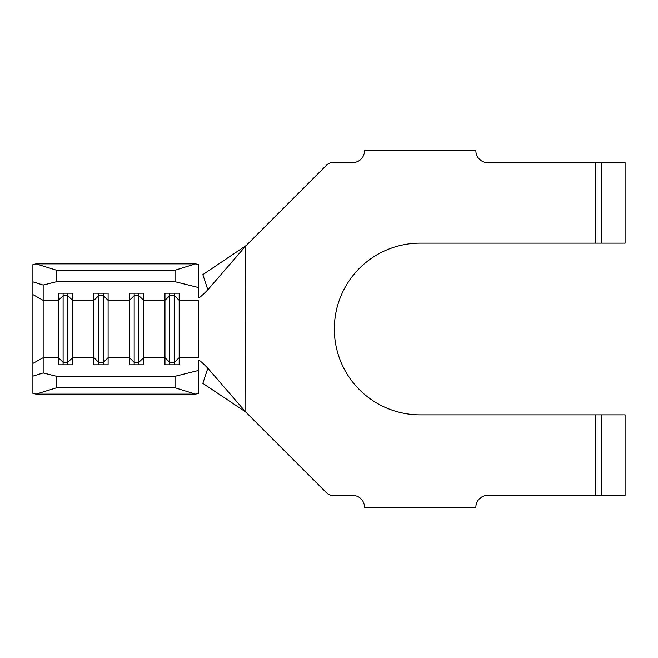 <?xml version="1.0" encoding="UTF-8"?>
<svg xmlns="http://www.w3.org/2000/svg" width="658" height="658" viewBox="0 0 658 658"><rect width="100%" height="100%" fill="white"/><g stroke="black" fill="none" stroke-linecap="round" stroke-linejoin="round"><path stroke-width="0.99" d="M56.588 376.302L56.588 387.776L36.075 394.142L32.9 393.352L32.9 264.648L36.075 263.858L56.588 270.224L56.588 281.698L43.157 285.037L43.157 372.963L56.588 376.302L175.028 376.302L198.716 370.413L198.716 393.352L195.541 394.142L175.028 387.776L175.028 376.302M245.426 246.314L207.821 289.8L202.845 274.625L246.232 245.483L245.615 246.092L245.829 412.122L207.821 368.2C202.787 363.035 199.752 360.395 198.716 360.288L198.716 370.413M174.436 293.188L174.436 295.73L169.698 295.73L169.698 362.27L174.436 362.27L179.173 357.681L179.173 364.812L164.961 364.812L164.961 293.188L179.173 293.188L179.173 357.681L198.716 357.681L198.716 300.319L179.173 300.319L174.436 295.73L174.436 364.812M169.698 293.188L169.698 295.73L164.961 300.319L143.641 300.319L138.904 295.73L138.904 362.27L143.641 357.681L143.641 364.812L129.429 364.812L129.429 293.188L143.641 293.188L143.641 357.681L164.961 357.681L169.698 362.27L169.698 364.812M138.904 293.188L138.904 295.73L134.166 295.73L129.429 300.319L108.109 300.319L103.372 295.73L103.372 362.27L108.109 357.681L108.109 364.812L93.897 364.812L93.897 293.188L108.109 293.188L108.109 357.681L129.429 357.681L134.166 362.27L134.166 364.812M103.372 293.188L103.372 295.73L98.634 295.73L93.897 300.319L72.577 300.319L67.84 295.73L67.84 362.27L72.577 357.681L72.577 364.812L58.365 364.812L58.365 293.188L72.577 293.188L72.577 357.681L93.897 357.681L98.634 362.27L98.634 364.812M595.49 162.592L625.1 162.592L625.1 243.131L595.49 243.131L595.49 162.592L487.71 162.592A11.844 11.844 0 0 1 475.866 150.748L364.532 150.748A11.844 11.844 0 0 1 352.688 162.592L332.553 162.592A8.291 8.291 0 0 0 326.689 165.018L245.829 245.878M245.829 412.122L326.689 492.982A8.291 8.291 0 0 0 332.553 495.408L352.688 495.408A11.844 11.844 0 0 1 364.532 507.252L475.866 507.252A11.844 11.844 0 0 1 487.71 495.408L595.49 495.408L595.49 414.869L420.199 414.869A85.869 85.869 0 0 1 334.33 329A85.869 85.869 0 0 1 420.199 243.131L595.49 243.131M595.49 414.869L625.1 414.869L625.1 495.408L595.49 495.408M207.821 368.2L202.845 383.375L244.866 411.406M207.821 289.8C202.796 294.957 199.761 297.597 198.716 297.712L198.716 287.587L198.716 297.712M245.623 246.092L244.866 246.594M198.716 264.648L198.716 287.587L175.028 281.698L175.028 270.224L195.541 263.858L198.716 264.648M36.075 394.142L195.541 394.142M56.588 387.776L175.028 387.776M56.588 281.698L175.028 281.698M56.588 270.224L175.028 270.224M36.075 263.858L195.541 263.858M134.166 293.188L134.166 362.27L138.904 362.27L138.904 364.812M98.634 293.188L98.634 362.27L103.372 362.27L103.372 364.812M67.84 293.188L67.84 295.73L63.102 295.73L63.102 364.812M32.9 363.413L43.157 357.681L58.365 357.681L63.102 362.27L67.84 362.27L67.84 364.812M32.9 294.587L43.157 300.319L58.365 300.319L63.102 295.73L63.102 293.188M32.9 281.854L43.157 285.037M43.157 372.963L32.9 376.146M601.412 243.131L601.412 162.592M601.412 495.408L601.412 414.869"/></g></svg>
